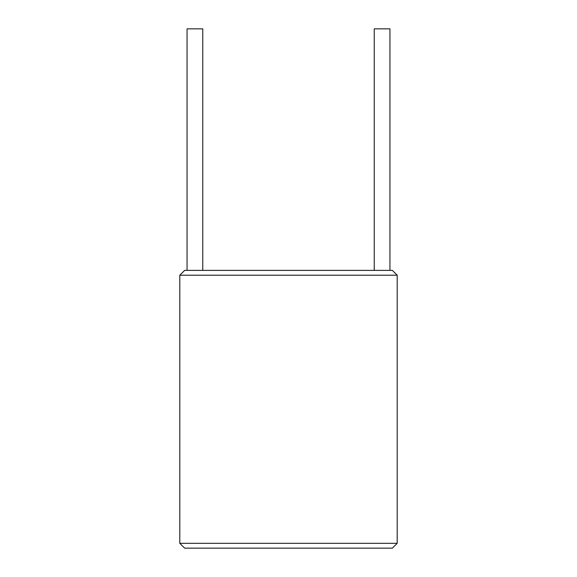 <?xml version="1.0" encoding="UTF-8"?>
<svg xmlns="http://www.w3.org/2000/svg" width="577" height="577" viewBox="0 0 577 577"><rect width="100%" height="100%" fill="white"/><g stroke="black" fill="none" stroke-linecap="round" stroke-linejoin="round"><path stroke-width="0.87" d="M179.808 275.215L184.64 270.382L392.36 270.382L397.192 275.215L397.192 543.318L179.808 543.318L179.808 275.215L397.192 275.215M187.056 270.382L187.056 28.85L202.758 28.85L202.758 270.382M389.944 270.382L389.944 28.85L374.242 28.85L374.242 270.382M397.192 543.318L392.36 548.15L184.64 548.15L179.808 543.318"/></g></svg>
